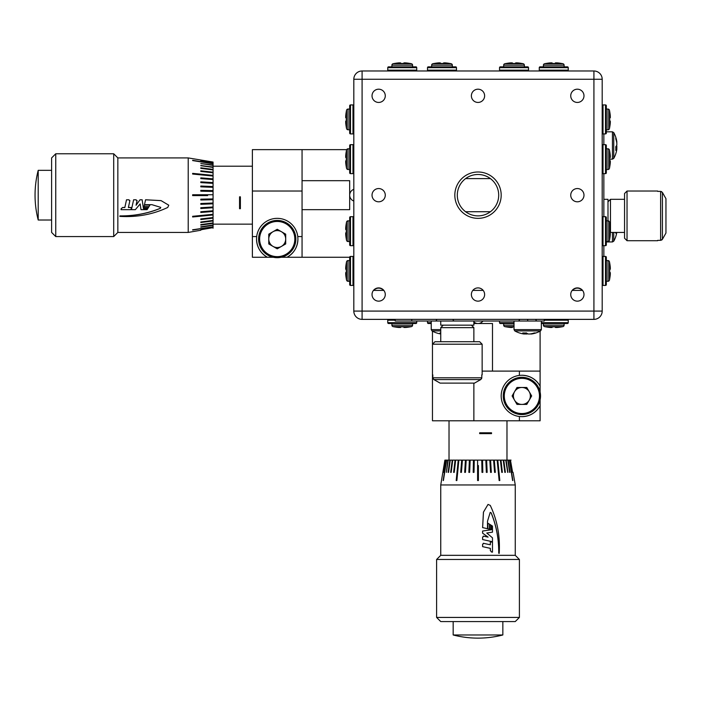 <?xml version="1.0" encoding="UTF-8"?>
<svg xmlns="http://www.w3.org/2000/svg" width="701" height="701" viewBox="0 0 701 701"><rect width="100%" height="100%" fill="white"/><g stroke="black" fill="none" stroke-linecap="round" stroke-linejoin="round"><path stroke-width="1.05" d="M498.7 195.176A20.697 20.697 0 0 0 478.003 174.479A20.697 20.697 0 0 0 457.306 195.176A20.697 20.697 0 0 0 478.003 215.873A20.697 20.697 0 0 0 498.7 195.176M454.826 195.176A23.186 23.186 0 0 1 478.003 171.99A23.186 23.186 0 0 1 501.189 195.176A23.186 23.186 0 0 1 478.003 218.353A23.186 23.186 0 0 1 454.826 195.176M372.029 294.525A6.624 6.624 0 0 1 378.654 287.901A6.624 6.624 0 0 1 385.278 294.525A6.624 6.624 0 0 1 378.654 301.15A6.624 6.624 0 0 1 372.029 294.525M471.379 294.525A6.624 6.624 0 0 1 478.003 287.901A6.624 6.624 0 0 1 484.628 294.525A6.624 6.624 0 0 1 478.003 301.15A6.624 6.624 0 0 1 471.379 294.525M570.737 294.525A6.624 6.624 0 0 1 577.361 287.901A6.624 6.624 0 0 1 583.986 294.525A6.624 6.624 0 0 1 577.361 301.15A6.624 6.624 0 0 1 570.737 294.525M385.278 195.176A6.624 6.624 0 0 0 378.654 188.551A6.624 6.624 0 0 0 372.029 195.176A6.624 6.624 0 0 0 378.654 201.8A6.624 6.624 0 0 0 385.278 195.176M583.986 195.176A6.624 6.624 0 0 0 577.361 188.551A6.624 6.624 0 0 0 570.737 195.176A6.624 6.624 0 0 0 577.361 201.8A6.624 6.624 0 0 0 583.986 195.176M385.278 95.818A6.624 6.624 0 0 0 378.654 89.193A6.624 6.624 0 0 0 372.029 95.818A6.624 6.624 0 0 0 378.654 102.442A6.624 6.624 0 0 0 385.278 95.818M484.628 95.818A6.624 6.624 0 0 0 478.003 89.193A6.624 6.624 0 0 0 471.379 95.818A6.624 6.624 0 0 0 478.003 102.442A6.624 6.624 0 0 0 484.628 95.818M583.986 95.818A6.624 6.624 0 0 0 577.361 89.193A6.624 6.624 0 0 0 570.737 95.818A6.624 6.624 0 0 0 577.361 102.442A6.624 6.624 0 0 0 583.986 95.818M603.85 199.312L607.995 199.312L607.995 220.841L606.339 220.841L606.339 217.529A0.824 0.824 0 0 0 605.506 216.697L603.026 216.697A0.824 0.824 0 0 0 602.194 217.529L602.194 172.823A0.824 0.824 0 0 0 603.026 173.646L605.506 173.646A0.824 0.824 0 0 0 606.339 172.823L606.339 145.493A0.824 0.824 0 0 0 605.506 144.669L603.026 144.669A0.824 0.824 0 0 0 602.194 145.493L602.194 133.076A0.824 0.824 0 0 0 603.026 133.909L605.506 133.909L605.506 104.931A0.824 0.824 0 0 1 606.339 105.755L606.339 133.076A0.824 0.824 0 0 1 605.506 133.909M544.239 319.367L544.239 321.023L527.678 321.023L527.678 319.367L593.922 319.367L362.093 319.367A8.281 8.281 0 0 1 353.812 311.086L353.812 79.257A8.281 8.281 0 0 1 362.093 70.985L593.922 70.985A8.281 8.281 0 0 1 602.194 79.257L602.194 105.755A0.824 0.824 0 0 1 603.026 104.931L605.506 104.931M609.441 110.223A1.49 1.49 0 0 0 607.995 109.067L606.339 109.067L606.339 129.764L607.995 129.764A1.49 1.49 0 0 0 609.441 128.607A41.394 41.394 0 0 0 609.712 127.337L609.677 127.328A41.368 41.368 0 0 0 610.308 122.78L610.308 121.071L609.677 121.071A40.202 36.47 -90 0 0 609.712 119.415A40.202 36.47 -90 0 0 609.677 117.742L610.308 117.759L610.308 116.051A41.368 41.368 0 0 0 609.677 111.503L609.712 111.494A41.394 41.394 0 0 0 609.441 110.223L609.441 128.607M353.812 105.755A0.824 0.824 0 0 0 352.98 104.931L350.5 104.931L350.5 133.909A0.824 0.824 0 0 1 349.676 133.076L349.676 105.755A0.824 0.824 0 0 1 350.5 104.931M353.812 133.076A0.824 0.824 0 0 1 352.98 133.909L350.5 133.909M346.566 128.607A1.49 1.49 0 0 0 348.02 129.764L349.676 129.764L349.676 109.067L348.02 109.067A1.49 1.49 0 0 0 346.566 110.223A41.394 41.394 0 0 0 346.294 111.494L346.329 111.503A41.368 41.368 0 0 0 345.707 116.051L345.707 117.759L346.329 117.759A40.202 36.47 90 0 0 346.294 119.415A40.202 36.47 90 0 0 346.329 121.098L345.707 121.08L345.707 122.78A41.368 41.368 0 0 0 346.329 127.328L346.294 127.337A41.394 41.394 0 0 0 346.566 128.607L346.566 110.223M440.745 321.023L440.745 325.159L473.867 325.159L473.867 321.023M471.379 325.159L473.867 327.647L473.867 341.72M443.234 325.159L440.745 327.647L440.745 341.72M482.148 344.209L432.464 344.209L434.953 341.72L479.659 341.72L482.148 344.209L482.148 374.842M473.867 383.123L473.867 420.793L432.464 420.793L432.464 331.179M481.517 378.812L481.797 377.786L480.746 379.574L474.481 383.123L480.746 379.574L433.866 379.574L440.132 383.123L433.866 379.574L432.815 377.786L432.815 374.842M433.095 378.82L433.866 379.574M481.797 374.842L481.797 377.786L432.815 377.786M473.867 327.647L440.745 327.647M474.481 383.123L440.132 383.123M602.194 79.257A8.281 8.281 0 0 0 593.922 70.985L593.922 79.257L362.093 79.257L362.093 311.086L593.922 311.086L593.922 79.257L602.194 79.257L602.194 311.086A8.281 8.281 0 0 1 593.922 319.367A8.281 8.281 0 0 0 602.194 311.086L602.194 284.597A0.824 0.824 0 0 0 603.026 285.421L605.506 285.421L605.506 256.443A0.824 0.824 0 0 1 606.339 257.267L606.339 284.588A0.824 0.824 0 0 1 605.506 285.421M383.824 290.389L373.484 290.389M483.173 290.389L472.833 290.389M582.531 290.389L572.191 290.389M349.676 105.755L349.676 109.067M349.676 129.764L349.676 133.076M606.339 133.076L606.339 129.764M606.339 109.067L606.339 105.755M465.587 178.615L490.428 178.615M465.587 211.728L490.428 211.728M353.812 257.267A0.824 0.824 0 0 0 352.98 256.443L350.5 256.443L350.5 285.421A0.824 0.824 0 0 1 349.676 284.588L349.676 257.267A0.824 0.824 0 0 1 350.5 256.443M353.812 284.588A0.824 0.824 0 0 1 352.98 285.421L350.5 285.421M346.566 280.12A1.49 1.49 0 0 0 348.02 281.285L349.676 281.285L349.676 260.579L348.02 260.579A1.49 1.49 0 0 0 346.566 261.745A41.394 41.394 0 0 0 346.294 263.006L346.329 263.024A41.368 41.368 0 0 0 345.707 267.563L345.707 269.272L346.329 269.272A40.202 36.47 90 0 0 346.294 270.928A40.202 36.47 90 0 0 346.329 272.61L345.707 272.593L345.707 274.301A41.368 41.368 0 0 0 346.329 278.84L346.294 278.858A41.394 41.394 0 0 0 346.566 280.12L346.566 261.745M302.061 257.267L287.06 257.267C293.991 253.175 297.618 247.102 297.925 239.059L297.776 236.57L302.061 236.57L302.061 257.267L349.676 257.267L349.676 260.579M349.676 281.285L349.676 284.588M603.026 216.697L603.026 245.683A0.824 0.824 0 0 1 602.194 244.851L602.194 257.267A0.824 0.824 0 0 1 603.026 256.443L605.506 256.443M609.441 261.745A1.49 1.49 0 0 0 607.995 260.579L606.339 260.579L606.339 281.285L607.995 281.285A1.49 1.49 0 0 0 609.441 280.12A41.394 41.394 0 0 0 609.712 278.858L609.677 278.84A41.368 41.368 0 0 0 610.308 274.301L610.308 272.584L609.677 272.584A40.202 36.47 -90 0 0 609.712 270.928A40.202 36.47 -90 0 0 609.677 269.254L610.308 269.272L610.308 267.563A41.368 41.368 0 0 0 609.677 263.024L609.712 263.006A41.394 41.394 0 0 0 609.441 261.745L609.441 280.12M606.339 284.588L606.339 281.285M606.339 260.579L606.339 257.267M415.912 70.985A0.824 0.824 0 0 0 416.736 70.153L416.736 67.673L387.758 67.673A0.824 0.824 0 0 1 388.582 66.84L415.912 66.84A0.824 0.824 0 0 1 416.736 67.673M388.582 70.985A0.824 0.824 0 0 1 387.758 70.153L387.758 67.673M415.912 66.84L412.6 66.84L412.6 65.184A1.49 1.49 0 0 0 411.434 63.738A41.394 41.394 0 0 0 410.173 63.467L410.155 63.502A41.368 41.368 0 0 0 405.616 62.871L403.899 62.871L403.899 63.502A40.202 36.47 180 0 0 402.251 63.467A40.202 36.47 180 0 0 400.569 63.502L400.586 62.871L398.878 62.871A41.368 41.368 0 0 0 394.339 63.502L394.321 63.467A41.394 41.394 0 0 0 393.059 63.738L411.434 63.738M388.582 66.84L391.894 66.84L391.894 65.184A1.49 1.49 0 0 1 393.059 63.738M607.995 201.8L610.475 199.312L624.556 199.312M609.712 231.663L610.475 232.434L624.556 232.434M627.036 191.031L627.036 240.715L624.556 238.226L624.556 193.52L627.036 191.031L657.669 191.031M657.669 240.715L627.036 240.715M661.648 191.662L660.614 191.382L662.41 192.433L665.95 198.698L662.41 192.433L662.41 239.313L665.95 233.047L662.41 239.313L660.614 240.364L657.669 240.364M661.656 240.084L662.41 239.313M657.669 191.382L660.614 191.382L660.614 240.364M610.475 199.312L610.475 232.434M665.95 198.698L665.95 233.047M567.424 70.985A0.824 0.824 0 0 0 568.248 70.153L568.248 67.673L539.271 67.673A0.824 0.824 0 0 1 540.103 66.84L567.424 66.84A0.824 0.824 0 0 1 568.248 67.673M540.103 70.985A0.824 0.824 0 0 1 539.271 70.153L539.271 67.673M544.572 63.738A1.49 1.49 0 0 0 543.415 65.184L543.415 66.84L564.112 66.84L564.112 65.184A1.49 1.49 0 0 0 562.956 63.738A41.394 41.394 0 0 0 561.685 63.467L561.676 63.502A41.368 41.368 0 0 0 557.129 62.871L555.42 62.871L555.42 63.502A40.202 36.47 180 0 0 553.764 63.467A40.202 36.47 180 0 0 552.081 63.502L552.099 62.871L550.39 62.871A41.368 41.368 0 0 0 545.851 63.502L545.834 63.467A41.394 41.394 0 0 0 544.572 63.738L562.956 63.738M567.424 66.84L564.112 66.84M543.415 66.84L540.103 66.84M527.678 321.023L395.206 321.023L395.206 319.367L362.093 319.367A8.281 8.281 0 0 1 353.812 311.086A8.281 8.281 0 0 0 362.093 319.367L362.093 311.086L353.812 311.086M582.233 290.389A6.397 6.397 0 0 0 572.48 290.389M572.366 290.389L572.682 289.837M579.079 288.129L575.635 288.129M582.356 290.389L582.04 289.837M606.339 217.529L606.339 244.851A0.824 0.824 0 0 1 605.506 245.683L605.506 216.697M603.026 245.683L605.506 245.683M606.339 244.851L606.339 241.538L607.995 241.538A1.49 1.49 0 0 0 609.441 240.382A41.394 41.394 0 0 0 609.712 239.111L609.677 239.102A41.368 41.368 0 0 0 610.308 234.555L610.308 232.846L609.677 232.846A40.202 36.47 -90 0 0 609.712 231.19A40.202 36.47 -90 0 0 609.677 229.507L610.308 229.525L610.308 227.825A41.368 41.368 0 0 0 609.677 223.277L609.712 223.269A41.394 41.394 0 0 0 609.441 221.998L609.441 240.382M607.995 241.538L607.995 220.841A1.49 1.49 0 0 1 609.441 221.998M609.441 149.97A1.49 1.49 0 0 0 607.995 148.805L606.339 148.805L606.339 169.511L607.995 169.511A1.49 1.49 0 0 0 609.441 168.345A41.394 41.394 0 0 0 609.712 167.083L609.677 167.066A41.368 41.368 0 0 0 610.308 162.527L610.308 160.809L609.677 160.809A40.202 36.47 -90 0 0 609.712 159.153A40.202 36.47 -90 0 0 609.677 157.48L610.308 157.497L610.308 155.788A41.368 41.368 0 0 0 609.677 151.25L609.712 151.232A41.394 41.394 0 0 0 609.441 149.97L609.441 168.345M353.812 145.493A0.824 0.824 0 0 0 352.98 144.669L350.5 144.669L350.5 173.646A0.824 0.824 0 0 1 349.676 172.823L349.676 145.493A0.824 0.824 0 0 1 350.5 144.669M353.812 172.823A0.824 0.824 0 0 1 352.98 173.646L350.5 173.646M349.676 145.493L349.676 148.805L348.02 148.805A1.49 1.49 0 0 0 346.566 149.97A41.394 41.394 0 0 0 346.294 151.232L346.329 151.25A41.368 41.368 0 0 0 345.707 155.788L345.707 157.506L346.329 157.506A40.202 36.47 90 0 0 346.294 159.153A40.202 36.47 90 0 0 346.329 160.836L345.707 160.818L345.707 162.527A41.368 41.368 0 0 0 346.329 167.066L346.294 167.083A41.394 41.394 0 0 0 346.566 168.345L346.566 149.97M349.676 172.823L349.676 169.511L348.02 169.511A1.49 1.49 0 0 1 346.566 168.345M353.812 217.529A0.824 0.824 0 0 0 352.98 216.697L350.5 216.697L350.5 245.683A0.824 0.824 0 0 1 349.676 244.851L349.676 217.529A0.824 0.824 0 0 1 350.5 216.697M353.812 244.851A0.824 0.824 0 0 1 352.98 245.683L350.5 245.683M346.566 240.382A1.49 1.49 0 0 0 348.02 241.538L349.676 241.538L349.676 220.841L348.02 220.841A1.49 1.49 0 0 0 346.566 221.998A41.394 41.394 0 0 0 346.294 223.269L346.329 223.277A41.368 41.368 0 0 0 345.707 227.825L345.707 229.534L346.329 229.534A40.202 36.47 90 0 0 346.294 231.19A40.202 36.47 90 0 0 346.329 232.872L345.707 232.846L345.707 234.555A41.368 41.368 0 0 0 346.329 239.102L346.294 239.111A41.394 41.394 0 0 0 346.566 240.382L346.566 221.998M256.531 239.059C256.838 247.102 260.457 253.175 267.396 257.267L252.386 257.267L252.386 236.57L256.68 236.57L256.531 239.059A20.697 20.697 0 0 0 267.396 257.267L273.32 257.267M297.776 236.57A20.697 20.697 0 0 0 256.68 236.57M297.925 239.059A20.697 20.697 0 0 1 287.06 257.267L281.127 257.267M302.061 236.57L302.061 191.031L252.386 191.031L252.386 236.57M252.386 191.031L252.386 149.637L302.061 149.637L302.061 191.031M346.68 149.637L302.061 149.637M383.526 290.389A6.397 6.397 0 0 0 373.773 290.389M373.659 290.389L373.975 289.837M380.371 288.129L376.928 288.129M383.649 290.389L383.324 289.837M527.678 319.367L411.767 319.367L411.767 321.023M395.206 319.367L411.767 319.367M440.745 330.916L431.991 330.916A26.498 26.498 0 0 0 439.685 333.755A26.419 24.421 90 0 0 440.745 333.939M440.745 332.993A26.182 21.661 -37.4 0 1 439.983 332.94A26.419 10.086 90 0 0 440.745 333.501M530.727 334L531.376 334A26.419 24.421 -90 0 0 532.883 333.755A26.498 26.498 0 0 0 540.576 330.916L514.788 330.916A26.498 26.498 0 0 0 522.482 333.755A26.419 24.421 90 0 0 523.989 334L524.628 334L524.663 333.01M524.628 334A26.419 10.086 90 0 1 522.78 332.94A26.182 21.661 -37.4 0 0 526.451 332.94A26.419 10.086 -90 0 0 528.309 334L529.86 334A26.419 24.421 90 0 0 534.346 332.94A26.182 8.947 61.7 0 0 535.135 333.01A26.182 8.947 61.7 0 0 535.862 332.94A26.419 24.421 -90 0 1 532.883 333.755M524.637 333.869A26.419 24.421 -90 0 0 525.505 334L527.056 334A26.419 10.086 90 0 0 527.678 333.755M525.505 334L525.584 332.993M527.038 333.387L527.056 334M272.996 231.724A8.465 8.465 0 0 0 272.996 246.384A8.465 8.465 0 0 0 285.693 239.059A8.465 8.465 0 0 0 272.996 231.724M295.857 239.059A18.629 18.629 0 0 1 277.228 257.688A18.629 18.629 0 0 1 258.599 239.059A18.629 18.629 0 0 1 277.228 220.429A18.629 18.629 0 0 1 295.857 239.059M277.228 248.829L268.763 243.939L268.763 234.169L277.228 229.28L285.693 234.169L285.693 243.939L277.228 248.829M38.205 195.176L38.205 170.334A99.358 99.358 0 0 0 38.205 220.009L38.205 195.176M51.611 170.334L38.205 170.334M51.611 220.009L38.205 220.009M239.558 196.832L239.558 208.705L240.382 208.705L240.382 196.832L239.558 196.832M239.558 208.661L240.382 208.661M207.636 195.588L192.644 195.588L192.644 194.755L213.06 194.755L213.06 191.434L200.81 191.18L200.81 190.357L213.06 190.611L213.06 187.342L200.81 186.834L200.81 186.028L213.06 186.536L213.06 183.364L200.81 182.619L200.81 181.848L213.06 182.602L213.06 179.579L200.81 178.597L200.81 177.87L213.06 178.86L213.06 176.047L192.644 174.041L192.644 173.375L213.06 175.373L213.06 172.805L200.81 171.412L200.81 170.807L213.06 172.201L213.06 169.922L200.81 168.345L200.81 167.819L213.06 169.397L213.06 167.434L200.81 165.708L213.06 166.996L213.06 165.383L200.81 163.535L213.06 165.033L213.06 163.552L192.644 160.319L213.06 163.552L213.06 162.72L200.81 160.713L213.06 162.571L200.81 160.056L213.06 162.054L188.219 157.918L117.847 157.918L117.847 232.434L113.702 236.57L113.702 153.773L55.747 153.773L55.747 236.57L113.702 236.57M55.747 236.57L51.611 232.434L51.611 157.918L55.747 153.773M188.219 157.918L188.219 232.434L200.81 230.235M200.81 227.159L213.06 225.091L200.81 227.159L213.06 225.31L213.06 228.202M192.644 230.033L213.06 226.8L192.644 229.779M200.81 229.788L213.06 227.623M200.81 226.809L213.06 224.96L213.06 223.356L200.81 225.082L200.81 224.635L213.06 222.909L213.06 220.955L200.81 222.524L200.81 221.998L213.06 220.429L213.06 218.142L200.81 219.544L200.81 218.94L213.06 217.538L213.06 214.97L192.644 216.977L192.644 216.302L213.06 214.304L213.06 211.492L200.81 212.473L200.81 211.746L213.06 210.764L213.06 207.75L200.81 208.504L200.81 207.733L213.06 206.979L213.06 203.807L200.81 204.315L200.81 203.518L213.06 203.01L213.06 199.732L200.81 199.987L200.81 199.172L213.06 198.918L213.06 194.755M149.953 205.078L144.38 205.034L144.012 206.637L148.998 206.637L149.953 205.078L144.38 205.078L144.012 206.637M148.743 207.04L143.924 206.988L143.652 208.197L148.025 208.197L148.743 207.04L143.924 207.04L143.652 208.197M168.766 205.209L161.046 200.609L145.58 199.776L144.476 204.666L151.924 204.674L160.774 207.382L160.345 208.337C147.596 213.577 134.128 216.127 119.924 215.987L119.81 216.372C136.993 217.415 152.967 214.436 167.758 207.443L168.766 205.2L161.09 200.644L145.58 199.794L144.476 204.666M160.345 208.337L160.345 208.285C147.639 213.481 134.163 216.022 119.924 215.899L119.81 216.372M129.834 201.012L128.914 199.776L126.522 199.776L124.822 207.478L122.71 207.478L121.203 208.609L121.036 209.66L130.912 209.66L131.402 207.478L128.406 207.478M136.993 201.012L136.064 199.776L133.628 199.776L131.446 209.66L135.346 209.66L140.165 203.93L141.006 209.66L147.114 209.66L147.78 208.591L143.433 208.591L142.154 199.794L139.998 199.776L136.064 205.227M147.78 208.591L143.433 208.539L142.154 199.776L139.998 199.794L136.064 205.27L137.063 200.504M213.06 163.806L192.644 160.573L213.06 163.789M213.06 191.434L213.06 190.611L200.81 190.392M200.81 199.96L213.06 199.706L213.06 198.918M200.81 204.254L213.06 203.746L213.06 203.01M200.81 208.407L213.06 207.662L213.06 206.979M200.81 212.359L213.06 211.369L213.06 210.764M192.644 216.828L213.06 214.83L213.06 214.304M200.81 219.378L213.06 217.538M200.81 222.34L213.06 220.429M200.81 224.872L213.06 222.909M213.06 167.434L213.06 166.996M213.06 169.922L213.06 169.397M213.06 172.805L213.06 172.201M213.06 176.047L213.06 175.373M213.06 179.579L213.06 178.86M213.06 183.364L213.06 182.602M213.06 187.342L213.06 186.536M192.644 194.755L196.727 194.755M200.81 163.535L213.06 165.252M200.81 165.471L213.06 167.197M200.81 168.012L213.06 169.581M200.81 170.974L213.06 172.367M192.644 173.515L213.06 175.522M200.81 177.993L213.06 178.974M200.81 181.936L213.06 182.689M200.81 186.089L213.06 186.597M131.402 207.54L128.388 207.54L129.895 200.504M129.834 201.038L128.914 199.794L126.522 199.794L124.822 207.54L122.71 207.54L121.203 208.661L121.036 209.66M136.993 201.038L136.064 199.794L133.628 199.794L131.446 209.66M302.061 180.683L349.676 180.683L349.676 209.66L302.061 209.66M388.582 319.367A0.824 0.824 0 0 0 387.758 320.191L387.758 322.679L416.736 322.679A0.824 0.824 0 0 1 415.912 323.503L388.582 323.503A0.824 0.824 0 0 1 387.758 322.679M416.736 321.023L416.736 322.679M411.434 326.613A1.49 1.49 0 0 0 412.6 325.159L412.6 323.503L391.894 323.503L391.894 325.159A1.49 1.49 0 0 0 393.059 326.613A41.394 41.394 0 0 0 394.321 326.876L394.339 326.85A41.368 41.368 0 0 0 398.878 327.472L400.595 327.472L400.595 326.85A40.202 36.47 0 0 0 402.251 326.876A40.202 36.47 0 0 0 403.925 326.85L403.907 327.472L405.616 327.472A41.368 41.368 0 0 0 410.155 326.85L410.173 326.876A41.394 41.394 0 0 0 411.434 326.613L393.059 326.613M388.582 323.503L391.894 323.503M412.6 323.503L415.912 323.503M567.424 319.367A0.824 0.824 0 0 1 568.248 320.191L568.248 322.679A0.824 0.824 0 0 1 567.424 323.503L541.347 323.503L543.415 323.503L543.415 325.159A1.49 1.49 0 0 0 544.572 326.613A41.394 41.394 0 0 0 545.834 326.876L545.851 326.85A41.368 41.368 0 0 0 550.39 327.472L552.108 327.472L552.108 326.85A40.202 36.47 0 0 0 553.764 326.876A40.202 36.47 0 0 0 555.437 326.85L555.42 327.472L557.129 327.472A41.368 41.368 0 0 0 561.676 326.85L561.685 326.876A41.394 41.394 0 0 0 562.956 326.613L544.572 326.613M567.424 323.503L564.112 323.503L564.112 325.159A1.49 1.49 0 0 1 562.956 326.613M453.17 621.568L453.17 634.975A99.358 99.358 0 0 0 502.845 634.975L453.17 634.975M502.845 621.568L502.845 634.975M478.415 465.543L478.415 480.535L477.591 480.535L477.591 460.119L474.262 460.119L474.007 472.369L473.184 472.369L473.447 460.119L470.169 460.119L469.661 472.369L468.864 472.369L469.372 460.119L466.2 460.119L465.446 472.369L464.675 472.369L465.429 460.119L462.415 460.119L461.433 472.369L460.706 472.369L461.687 460.119L458.875 460.119L456.877 480.535L456.202 480.535L458.209 460.119L455.641 460.119L454.239 472.369L453.635 472.369L455.037 460.119L452.75 460.119L451.181 472.369L450.655 472.369L452.224 460.119L450.27 460.119L448.544 472.369L448.097 472.369L449.823 460.119L448.219 460.119L446.371 472.369L447.869 460.119L446.642 460.119L443.4 480.535L446.379 460.119L443.146 480.535L446.379 460.119L445.556 460.119L443.549 472.369L445.398 460.119L442.892 472.369L444.89 460.119L440.745 484.961L440.745 555.332L515.261 555.332L519.406 559.477L436.609 559.477L436.609 617.432L519.406 617.432L519.406 559.477M519.406 617.432L515.261 621.568L440.745 621.568L436.609 617.432M440.745 484.961L515.261 484.961L513.071 472.369M509.995 472.369L507.918 460.119L509.995 472.369L508.146 460.119L509.373 460.119L512.86 480.535L509.627 460.119L511.029 460.119M512.615 472.369L510.459 460.119M512.606 480.535L509.39 460.119L512.86 480.535M509.636 472.369L507.796 460.119L506.183 460.119L507.91 472.369L505.745 460.119L503.782 460.119L505.36 472.369L504.834 472.369L503.257 460.119L500.978 460.119L502.372 472.369L501.767 472.369L500.374 460.119L497.806 460.119L499.804 480.535L499.138 480.535L497.132 460.119L494.319 460.119L495.309 472.369L494.582 472.369L493.592 460.119L490.577 460.119L491.331 472.369L490.56 472.369L489.806 460.119L486.643 460.119L487.151 472.369L486.345 472.369L485.837 460.119L482.568 460.119L482.823 472.369L481.999 472.369L481.745 460.119L477.591 460.119M487.905 523.226L487.861 528.799L489.473 529.159L489.473 524.182L487.905 523.226L487.905 528.799L489.473 529.159M489.876 524.427L489.824 529.255L491.033 529.527L491.033 525.154L489.876 524.427L489.876 529.255L491.033 529.527M488.036 504.413L483.445 512.133L482.603 527.599L487.502 528.703L487.502 521.255L490.209 512.405L491.173 512.834C496.404 525.584 498.954 539.051 498.823 553.255L499.2 553.369C500.242 536.186 497.272 520.203 490.271 505.421L488.036 504.413L483.48 512.089L482.621 527.599L487.502 528.703M491.173 512.834L491.112 512.834C496.317 525.54 498.858 539.016 498.726 553.255L499.2 553.369M483.839 543.345L482.603 544.265L482.603 546.657L490.314 548.357L490.314 550.469L491.436 551.976L492.488 552.143L492.488 542.267L490.314 541.777L490.314 544.773M483.839 536.186L482.603 537.115L482.603 539.551L492.488 541.733L492.488 537.833L486.757 533.014L492.488 532.173L492.488 526.065L491.427 525.399L491.427 529.746L482.621 531.025L482.621 533.181L488.106 537.115L483.313 536.116M491.427 525.399L491.366 529.746L482.603 531.025L482.603 533.181L488.062 537.115M492.496 371.109L492.496 323.503L473.867 323.503M479.659 433.621L491.532 433.621L491.532 432.797L479.659 432.797L479.659 433.621M521.886 377.322A18.629 18.629 0 0 1 540.515 395.951A18.629 18.629 0 0 1 521.886 414.58A18.629 18.629 0 0 1 503.257 395.951A18.629 18.629 0 0 1 540.103 392.043L540.103 386.12C536.002 379.188 529.93 375.561 521.886 375.254L519.406 375.403A20.697 20.697 0 0 0 519.406 416.499L521.886 416.648C529.93 416.341 536.002 412.714 540.103 405.783L540.103 420.793L519.406 420.793L519.406 416.499M521.886 416.648A20.697 20.697 0 0 0 540.103 405.783L540.103 399.859A18.629 18.629 0 0 1 521.886 414.58M514.552 400.183A8.465 8.465 0 0 0 529.22 400.183A8.465 8.465 0 0 0 521.886 387.487A8.465 8.465 0 0 0 514.552 400.183M473.867 420.793L519.406 420.793M540.103 331.179L540.103 386.12A20.697 20.697 0 0 0 521.886 375.254M519.406 375.403L519.406 371.109L482.148 371.109M519.406 371.109L540.103 371.109M531.665 395.951L526.775 387.487L516.996 387.487L512.107 395.951L516.996 404.416L526.775 404.416L531.665 395.951M491.497 433.621L491.497 432.797M474.262 460.119L473.447 460.119M482.787 472.369L482.568 460.119L481.745 460.119M487.09 472.369L486.582 460.119L485.837 460.119M491.243 472.369L490.49 460.119L489.806 460.119M495.186 472.369L494.205 460.119L493.592 460.119M499.664 480.535L497.657 460.119L497.132 460.119M502.205 472.369L500.374 460.119M505.167 472.369L503.257 460.119M507.699 472.369L505.745 460.119M450.27 460.119L449.823 460.119M452.75 460.119L452.224 460.119M455.641 460.119L455.037 460.119M458.875 460.119L458.209 460.119M462.415 460.119L461.687 460.119M466.2 460.119L465.429 460.119M470.169 460.119L469.372 460.119M477.591 480.535L477.591 476.452M446.371 472.369L448.088 460.119M448.307 472.369L450.033 460.119M450.839 472.369L452.417 460.119M453.801 472.369L455.203 460.119M456.351 480.535L458.349 460.119M460.82 472.369L461.81 460.119M464.772 472.369L465.517 460.119M468.925 472.369L469.433 460.119M473.219 472.369L473.473 460.119M490.367 541.777L490.367 544.791L483.304 543.275M483.865 543.345L482.63 544.265L482.63 546.657L490.367 548.357L490.367 550.469L491.497 551.976L492.488 552.143M483.865 536.186L482.63 537.115L482.621 539.551L492.488 541.733M599.776 316.94A8.281 8.281 0 0 0 602.194 311.086A8.281 8.281 0 0 1 593.922 319.367L593.922 311.086L602.194 311.086M427.496 321.023L427.496 322.679L431.229 322.679M428.329 323.503L431.229 323.503L428.329 323.503A0.824 0.824 0 0 1 427.496 322.679M455.65 70.985A0.824 0.824 0 0 0 456.474 70.153L456.474 67.673L427.496 67.673A0.824 0.824 0 0 1 428.329 66.84L455.65 66.84A0.824 0.824 0 0 1 456.474 67.673M428.329 70.985A0.824 0.824 0 0 1 427.496 70.153L427.496 67.673M455.65 66.84L452.338 66.84L452.338 65.184A1.49 1.49 0 0 0 451.181 63.738A41.394 41.394 0 0 0 449.911 63.467L449.902 63.502A41.368 41.368 0 0 0 445.354 62.871L443.645 62.871L443.645 63.502A40.202 36.47 180 0 0 441.989 63.467A40.202 36.47 180 0 0 440.307 63.502L440.324 62.871L438.624 62.871A41.368 41.368 0 0 0 434.077 63.502L434.068 63.467A41.394 41.394 0 0 0 432.797 63.738L451.181 63.738M428.329 66.84L431.641 66.84L431.641 65.184A1.49 1.49 0 0 1 432.797 63.738M500.356 323.503L514.017 323.503L500.356 323.503A0.824 0.824 0 0 1 499.533 322.679L514.017 322.679M499.533 321.023L499.533 322.679M503.668 323.503L503.668 325.159A1.49 1.49 0 0 0 504.834 326.613A41.394 41.394 0 0 0 506.096 326.876L506.113 326.85A41.368 41.368 0 0 0 510.652 327.472L512.361 327.472L512.361 326.85A40.202 36.47 0 0 0 514.017 326.876M514.017 326.613L504.834 326.613M616.836 142.443L616.836 141.804A26.419 24.421 180 0 0 616.582 140.296A26.498 26.498 0 0 0 613.752 132.603L613.752 158.391A26.498 26.498 0 0 0 616.582 150.697A26.419 24.421 -0 0 0 616.836 149.19L616.836 148.542L615.846 148.516M616.836 148.542A26.419 10.086 0 0 1 615.776 150.4A26.182 21.661 -127.4 0 0 615.776 146.728A26.419 10.086 180 0 0 616.836 144.87L616.836 143.319A26.419 24.421 -0 0 0 615.776 138.833A26.182 8.947 -28.3 0 0 615.846 138.044A26.182 8.947 -28.3 0 0 615.776 137.317A26.419 24.421 180 0 1 616.582 140.296M616.705 148.542A26.419 24.421 180 0 0 616.836 147.674L616.836 146.123A26.419 10.086 0 0 0 616.582 145.493M613.752 232.434L613.752 241.188A26.498 26.498 0 0 0 616.582 233.494A26.419 24.421 -0 0 0 616.775 232.434M615.82 232.434A26.182 21.661 -127.4 0 1 615.776 233.196A26.419 10.086 0 0 0 616.328 232.434M616.836 147.674L615.82 147.596M616.214 146.141L616.836 146.123M603.85 173.646L603.85 216.697M603.85 245.683L603.85 256.443M603.85 133.909L603.85 144.669M527.678 70.985A0.824 0.824 0 0 0 528.51 70.153L528.51 67.673L499.533 67.673A0.824 0.824 0 0 1 500.356 66.84L527.678 66.84A0.824 0.824 0 0 1 528.51 67.673M500.356 70.985A0.824 0.824 0 0 1 499.533 70.153L499.533 67.673M527.678 66.84L524.374 66.84L524.374 65.184A1.49 1.49 0 0 0 523.209 63.738A41.394 41.394 0 0 0 521.947 63.467L521.93 63.502A41.368 41.368 0 0 0 517.391 62.871L515.673 62.871L515.673 63.502A40.202 36.47 180 0 0 514.017 63.467A40.202 36.47 180 0 0 512.343 63.502L512.361 62.871L510.652 62.871A41.368 41.368 0 0 0 506.113 63.502L506.096 63.467A41.394 41.394 0 0 0 504.834 63.738L523.209 63.738M500.356 66.84L503.668 66.84L503.668 65.184A1.49 1.49 0 0 1 504.834 63.738M603.026 104.931L603.026 133.909M607.995 109.067L607.995 129.764M352.98 133.909L352.98 104.931M348.02 129.764L348.02 109.067M353.812 79.257L362.093 79.257L362.093 70.985A8.281 8.281 0 0 0 353.812 79.257M352.98 285.421L352.98 256.443M348.02 281.285L348.02 260.579M603.026 256.443L603.026 285.421M607.995 260.579L607.995 281.285M387.758 70.153L416.736 70.153M391.894 65.184L412.6 65.184M539.271 70.153L568.248 70.153M543.415 65.184L564.112 65.184M603.026 144.669L603.026 173.646M605.506 173.646L605.506 144.669M607.995 148.805L607.995 169.511M352.98 173.646L352.98 144.669M348.02 169.511L348.02 148.805M352.98 245.683L352.98 216.697M348.02 241.538L348.02 220.841M440.745 329.619L431.229 329.619L431.991 330.916M541.347 321.023L541.347 329.619L514.017 329.619L514.788 330.916M259.633 239.059A17.595 17.595 0 0 0 277.228 256.645A17.595 17.595 0 0 0 294.823 239.059A17.595 17.595 0 0 0 277.228 221.463A17.595 17.595 0 0 0 259.633 239.059M395.206 320.191L387.758 320.191M412.6 325.159L391.894 325.159M568.248 320.191L544.239 320.191M541.347 322.679L568.248 322.679M564.112 325.159L543.415 325.159M521.886 413.546A17.595 17.595 0 0 0 539.481 395.951A17.595 17.595 0 0 0 521.886 378.356A17.595 17.595 0 0 0 504.291 395.951A17.595 17.595 0 0 0 521.886 413.546M427.496 70.153L456.474 70.153M431.641 65.184L452.338 65.184M514.017 325.159L503.668 325.159M606.339 131.832L612.446 131.832L612.446 159.153L613.752 158.391M612.446 232.434L612.446 241.95L613.752 241.188M499.533 70.153L528.51 70.153M503.668 65.184L524.374 65.184M353.812 189.323A6.213 6.213 0 0 0 353.812 201.029M453.17 320.191L453.994 321.023M431.229 321.023L431.229 329.619M436.609 320.191L435.777 321.023M535.958 320.191L536.791 321.023M514.017 321.023L514.017 329.619M541.347 329.619L540.576 330.916M519.406 320.191L518.574 321.023M213.06 224.154L252.386 224.154M213.06 166.198L252.386 166.198M117.847 232.434L188.219 232.434M117.847 157.918L113.702 153.773M473.867 321.925A6.213 6.213 0 0 0 482.971 321.023M515.261 555.332L515.261 484.961M506.981 460.119L506.981 420.793M449.026 460.119L449.026 420.793M440.745 555.332L436.609 559.477M609.712 159.153L612.446 159.153M606.339 241.95L612.446 241.95M612.446 131.832L613.752 132.603"/></g></svg>

